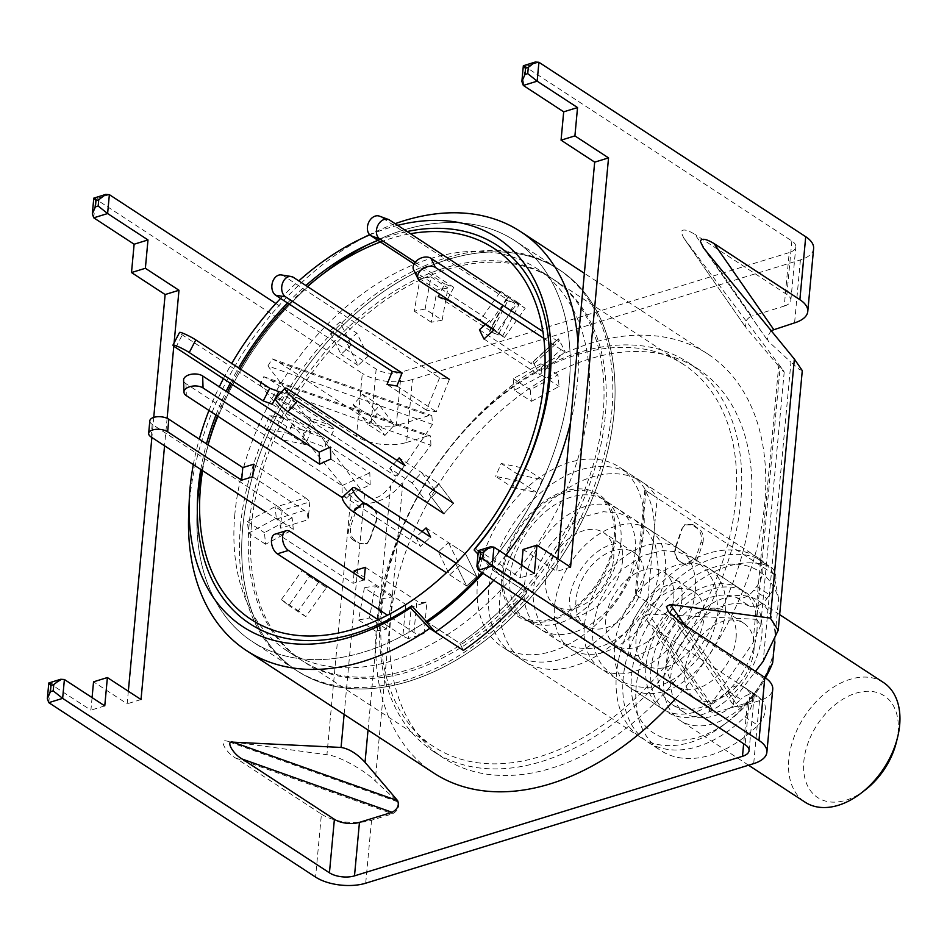 <?xml version="1.0" encoding="UTF-8"?>
<svg xmlns="http://www.w3.org/2000/svg" width="947" height="947" viewBox="0 0 947 947"><rect width="100%" height="100%" fill="white"/><g stroke="black" fill="none" stroke-linecap="round" stroke-linejoin="round"><path stroke-width="0.71" stroke-dasharray="4.74 3.55" d="M615.384 538.133A73.191 48.498 123.2 0 1 531.61 621.859A73.191 48.498 123.2 0 1 501.957 573.089A73.191 48.498 123.2 0 1 547.259 499.436A73.191 48.498 123.2 0 1 608.507 504.254A73.191 48.498 123.2 0 1 615.384 538.133M679.39 561.18C675.128 558.091 673.838 553.249 675.495 546.644A228.322 151.295 123.2 0 0 681.485 529.456L684.563 524.863L692.008 524.922L696.152 527.621C700.52 530.722 702.141 535.588 701.005 542.217A228.322 151.295 -56.8 0 1 695.015 559.405L685.261 564.743L679.39 561.18L687.12 565.383L696.874 560.056L695.015 559.405M603.05 414.431A228.322 151.295 123.2 0 1 486.06 626.429A228.322 151.295 123.2 0 1 301.193 660.059A228.322 151.295 123.2 0 1 249.227 523.478A228.322 151.295 123.2 0 1 366.217 311.48A228.322 151.295 123.2 0 1 551.083 277.85A228.322 151.295 123.2 0 1 603.05 414.431M381.759 610.128A228.322 151.295 -56.8 0 0 433.726 746.71A228.322 151.295 -56.8 0 0 618.592 713.079A228.322 151.295 -56.8 0 0 735.582 501.081A228.322 151.295 -56.8 0 0 683.616 364.5A228.322 151.295 -56.8 0 0 498.749 398.131A228.322 151.295 -56.8 0 0 381.759 610.128M750.841 507.983A232.453 154.03 123.2 0 1 631.732 723.816A232.453 154.03 123.2 0 1 443.527 758.05A232.453 154.03 123.2 0 1 390.626 619.007A232.453 154.03 123.2 0 1 509.735 403.173A232.453 154.03 123.2 0 1 697.939 368.939A232.453 154.03 123.2 0 1 750.841 507.983M740.755 501.389A232.453 154.03 123.2 0 1 621.646 717.222A232.453 154.03 123.2 0 1 433.442 751.456A232.453 154.03 123.2 0 1 380.528 612.401A232.453 154.03 123.2 0 1 499.649 396.58A232.453 154.03 123.2 0 1 687.853 362.334A232.453 154.03 123.2 0 1 740.755 501.389M475.394 548.029L489.919 563.548A239.603 158.765 -56.8 0 0 569.194 383.89A239.603 158.765 -56.8 0 0 514.659 240.562A239.603 158.765 -56.8 0 0 372.739 242.243A239.603 158.765 -56.8 0 0 367.91 244.669A239.603 158.765 123.2 0 1 514.659 240.562A239.603 158.765 123.2 0 1 569.194 383.89A239.603 158.765 123.2 0 1 489.919 563.548L523.537 585.53L526.994 592.55A250.328 165.879 123.2 0 1 521.69 598.611A250.328 165.879 -56.8 0 0 526.994 592.55L498.974 574.225A250.328 165.879 123.2 0 1 493.659 580.286M426.268 621.386L459.899 643.38L463.355 650.388L459.899 643.38A239.603 158.765 -56.8 0 0 523.537 585.53A239.603 158.765 123.2 0 1 459.899 643.38L426.268 621.386A239.603 158.765 123.2 0 1 252.423 641.652A239.603 158.765 -56.8 0 0 426.268 621.386A239.603 158.765 123.2 0 1 252.423 641.652A239.603 158.765 123.2 0 1 197.319 505.58A239.603 158.765 -56.8 0 0 197.047 510.966A239.603 158.765 -56.8 0 0 252.423 641.652A239.603 158.765 123.2 0 1 197.319 505.58M240.479 526.177A239.603 158.765 -56.8 0 0 295.014 669.505A239.603 158.765 -56.8 0 0 489.019 634.206A239.603 158.765 -56.8 0 0 611.798 411.744A239.603 158.765 -56.8 0 0 557.262 268.415A239.603 158.765 -56.8 0 0 363.257 303.703A239.603 158.765 -56.8 0 0 240.479 526.177M773.758 574.213A107.283 71.084 -56.8 0 0 758.346 557.972A107.283 71.084 -56.8 0 0 671.482 573.775A107.283 71.084 -56.8 0 0 616.509 673.388A107.283 71.084 -56.8 0 0 640.93 737.571A107.283 71.084 -56.8 0 0 724.917 724.041A107.283 71.084 -56.8 0 0 764.063 678.632L635.165 594.349A107.283 71.084 -56.8 0 0 653.868 537.872A107.283 71.084 -56.8 0 0 644.848 489.942L773.758 574.213L778.612 598.717A96.558 63.982 -56.8 0 0 684.799 582.618A96.558 63.982 -56.8 0 0 634.466 706.782A96.558 63.982 -56.8 0 0 729.107 720.809A96.558 63.982 -56.8 0 0 765.496 677.91M643.771 531.279A107.283 71.084 -56.8 0 0 619.35 467.108A107.283 71.084 -56.8 0 0 532.486 482.899A107.283 71.084 -56.8 0 0 477.513 582.512A107.283 71.084 -56.8 0 0 501.934 646.694A107.283 71.084 -56.8 0 0 588.797 630.891A107.283 71.084 -56.8 0 0 643.771 531.279M650.944 669.245A71.522 47.397 -56.8 0 0 667.221 712.037A71.522 47.397 -56.8 0 0 725.13 701.502A71.522 47.397 -56.8 0 0 761.779 635.094A71.522 47.397 -56.8 0 0 745.502 592.301A71.522 47.397 -56.8 0 0 687.593 602.837A71.522 47.397 -56.8 0 0 650.944 669.245M675.247 699.016A250.328 165.879 -56.8 0 0 764.703 503.721A250.328 165.879 -56.8 0 0 707.729 353.965A250.328 165.879 -56.8 0 0 505.035 390.839A250.328 165.879 -56.8 0 0 376.764 623.268A250.328 165.879 -56.8 0 0 433.738 773.024M570.532 422.528A250.328 165.879 -56.8 0 0 577.516 381.333A250.328 165.879 -56.8 0 0 577.99 342.139M395.136 223.681A250.328 165.879 -56.8 0 0 372.254 233.341A250.328 165.879 -56.8 0 0 189.578 500.88A250.328 165.879 -56.8 0 0 188.69 514.103M202.031 470.28A239.603 158.765 123.2 0 1 323.543 273.541A239.603 158.765 -56.8 0 0 202.031 470.28A239.603 158.765 123.2 0 1 204.86 457.721A239.603 158.765 123.2 0 1 327.094 270.759M200.788 469.463A226.037 149.78 123.2 0 1 206.482 443.835M215.952 415.011A226.037 149.78 123.2 0 1 226.167 391.324M230.228 383.156A226.037 149.78 123.2 0 1 238.573 367.874M287.545 302.981A226.037 149.78 123.2 0 1 305.881 285.521M377.995 240.372A226.037 149.78 123.2 0 1 407.139 231.53M193.33 464.586A232.335 153.947 123.2 0 1 199.296 439.148M208.967 410.453A232.335 153.947 123.2 0 1 219.302 386.838M223.385 378.67A232.335 153.947 123.2 0 1 231.766 363.423M280.596 298.447A232.335 153.947 123.2 0 1 298.79 280.88M369.792 234.856A232.335 153.947 123.2 0 1 397.704 225.35M505.994 554.989A250.328 165.879 -56.8 0 1 493.375 570.567L478.034 554.173M493.375 570.567L526.994 592.55L523.537 585.53L489.919 563.548L490.487 564.72A241.39 159.948 -56.8 0 1 482.97 573.302M644.848 489.942L635.165 594.349M774.528 642.812L778.612 598.717M368.265 504.479L366.536 503.615L356.782 508.953A228.322 151.295 123.2 0 0 350.792 526.141C349.644 532.747 351.266 537.612 355.646 540.737L359.789 543.448L367.223 543.495L370.313 538.902A228.322 151.295 -56.8 0 1 376.29 521.714C377.971 515.144 376.669 510.303 372.408 507.19L366.406 503.828L371.84 507.391C376.101 510.48 377.403 515.322 375.734 521.915L376.29 521.714M356.782 508.953L354.912 508.302L364.678 502.975L366.406 503.828M370.313 538.902L369.65 539.388A230.097 152.467 123.2 0 1 375.734 521.915M369.65 539.388L366.56 543.98L359.789 543.448M355.646 540.737L353.681 540.37L359.126 543.933M353.681 540.37C349.313 537.28 347.691 532.415 348.839 525.786L350.792 526.141M354.912 508.302A230.097 152.467 -56.8 0 0 348.839 525.786M675.495 546.644L676.063 546.443C674.394 553.012 675.684 557.854 679.958 560.967M683.533 563.879L685.391 564.53M701.005 542.217L702.958 542.572A230.097 152.467 123.2 0 1 696.874 560.056M702.958 542.572C704.106 535.978 702.496 531.113 698.117 527.988L696.152 527.621M692.008 524.922L692.671 524.437L698.117 527.988M692.671 524.437L685.237 524.389L681.485 529.456M676.063 546.443A230.097 152.467 -56.8 0 0 682.148 528.971M715.127 557.724A107.283 71.084 -56.8 0 0 630.797 645.132A107.283 71.084 -56.8 0 0 647.653 741.963A107.283 71.084 -56.8 0 0 697.596 746.615A107.283 71.084 -56.8 0 0 744.887 716.832A17.886 11.849 -56.8 0 0 749.302 691.902L744.816 687.759A17.886 11.849 -56.8 0 0 743.774 686.942A17.886 11.849 -56.8 0 0 727.841 690.86A62.585 41.467 123.2 0 1 701.254 707.267A62.585 41.467 123.2 0 1 672.11 704.556A62.585 41.467 123.2 0 1 662.284 648.068A62.585 41.467 123.2 0 1 711.469 597.072A62.585 41.467 123.2 0 1 736.506 597.569A17.886 11.849 -56.8 0 0 743.655 597.711A17.886 11.849 -56.8 0 0 753.871 590.088L756.689 586.406A21.461 14.217 -56.8 0 0 757.92 558.718A21.461 14.217 -56.8 0 0 756.132 557.795A107.283 71.084 -56.8 0 0 715.127 557.724M756.689 586.406L769.698 594.905A21.461 14.217 -56.8 0 0 770.917 567.217A21.461 14.217 -56.8 0 0 769.13 566.294A107.283 71.084 -56.8 0 0 728.125 566.223A107.283 71.084 -56.8 0 0 643.806 653.631A107.283 71.084 -56.8 0 0 660.651 750.462A107.283 71.084 -56.8 0 0 710.605 755.114A107.283 71.084 -56.8 0 0 757.896 725.331A17.886 11.849 -56.8 0 0 762.299 700.413L749.302 691.902M736.506 597.569L749.503 606.08A17.886 11.849 -56.8 0 0 756.653 606.222A17.886 11.849 -56.8 0 0 766.881 598.587L753.871 590.088M749.503 606.08A62.585 41.467 -56.8 0 0 724.479 605.571A62.585 41.467 -56.8 0 0 675.282 656.567A62.585 41.467 -56.8 0 0 685.119 713.055A62.585 41.467 -56.8 0 0 714.251 715.766A62.585 41.467 -56.8 0 0 740.85 699.36L727.841 690.86M769.698 594.905L766.881 598.587M744.816 687.759L757.813 696.258A17.886 11.849 -56.8 0 0 756.771 695.441A17.886 11.849 -56.8 0 0 740.85 699.36M757.813 696.258L762.299 700.413M426.919 502.537L436.378 492.097L421.616 472.541L412.17 482.982L426.919 502.537L443.942 513.665L453.388 503.212L438.627 483.668L429.18 494.109L443.942 513.665L453.388 503.212L438.627 483.668L399.196 457.886M396.947 460.372L389.75 468.327L412.17 482.982M443.942 513.665L429.18 494.109L438.627 483.668L421.616 472.541M275.553 398.592A10.725 1.858 -137.9 0 1 279.081 399.93L395.645 476.152L405.103 465.699M389.75 468.327L395.645 476.152M422.09 531.563L415.899 537.186L455.329 562.968L465.51 553.711L455.329 562.968L466.658 585.968L446.439 572.746M426.079 527.929L465.51 553.711L448.499 542.595L438.319 551.841L449.636 574.841L459.828 565.584L448.499 542.595M449.636 574.841L466.658 585.968L476.838 576.711L466.658 585.968L455.329 562.968L438.319 551.841M459.828 565.584L476.838 576.711L465.51 553.711L476.838 576.711L456.158 563.193M342.625 496.974A10.725 2.936 -132.3 0 1 346.448 498.015L420.432 546.383L430.613 537.127M415.899 537.186L420.432 546.383M234.856 514.079A228.322 151.295 -56.8 0 0 286.823 650.66A228.322 151.295 -56.8 0 0 471.689 617.03A228.322 151.295 -56.8 0 0 588.679 405.044A228.322 151.295 -56.8 0 0 536.712 268.463A228.322 151.295 -56.8 0 0 351.846 302.093A228.322 151.295 -56.8 0 0 234.856 514.079M251.464 524.946A228.322 151.295 -56.8 0 0 303.431 661.527A228.322 151.295 -56.8 0 0 488.297 627.897A228.322 151.295 -56.8 0 0 605.287 415.899A228.322 151.295 -56.8 0 0 553.32 279.318A228.322 151.295 -56.8 0 0 368.466 312.948A228.322 151.295 -56.8 0 0 251.464 524.946M202.587 470.635A221.728 146.915 123.2 0 1 206.991 449.15A221.728 146.915 123.2 0 1 208.08 444.889M217.396 415.958A221.728 146.915 123.2 0 1 227.54 392.224M231.577 384.032A221.728 146.915 123.2 0 1 239.899 368.75M288.965 303.916A221.728 146.915 123.2 0 1 307.408 286.515M380.457 241.982A221.728 146.915 123.2 0 1 410.501 233.72M614.035 413.212A239.603 158.765 -56.8 0 0 559.499 269.871A239.603 158.765 -56.8 0 0 365.506 305.171A239.603 158.765 -56.8 0 0 242.728 527.633A239.603 158.765 -56.8 0 0 297.263 670.961A239.603 158.765 -56.8 0 0 491.256 635.674A239.603 158.765 -56.8 0 0 614.035 413.212A239.603 158.765 123.2 0 1 491.256 635.674A239.603 158.765 123.2 0 1 297.263 670.961A239.603 158.765 123.2 0 1 242.728 527.633A239.603 158.765 123.2 0 1 365.506 305.171A239.603 158.765 123.2 0 1 559.499 269.871A239.603 158.765 123.2 0 1 614.035 413.212M367.91 244.669A239.603 158.765 123.2 0 1 514.659 240.562A239.603 158.765 123.2 0 1 569.194 383.89A239.603 158.765 123.2 0 1 481.94 572.627A239.603 158.765 -56.8 0 0 489.919 563.548M498.974 574.225L490.487 564.72M531.397 401.362L559.109 386.459L557.937 374.858L530.225 389.75L531.397 401.362L514.375 390.235L542.086 375.343L540.926 363.731L513.215 378.634L514.375 390.235M504.467 337.452L525.183 308.343L517.725 302.448L497.009 331.568L504.467 337.452L487.456 326.324L508.172 297.216L500.714 291.333L479.999 320.441L487.456 326.324M442.142 320.181L447.943 287.983L437.041 290.054L431.24 322.264L442.142 320.181L425.12 309.053L430.921 276.855L420.018 278.939L414.218 311.137L425.12 309.053M368.205 356.155L356.877 333.155L346.697 342.412L358.025 365.4L368.205 356.155L351.195 345.028L339.866 322.027L329.686 331.284L341.015 354.285L351.195 345.028M310.912 431.619L286.787 426.612L281.212 439.503L305.336 444.51L310.912 431.619L293.901 420.492L269.777 415.484L264.201 428.387L288.326 433.383L293.901 420.492M292.138 517.76L264.438 532.652L265.598 544.265L293.31 529.361L292.138 517.76L275.127 506.633L247.416 521.537L248.576 533.137L276.287 518.246L275.127 506.633M319.068 581.671L298.352 610.779L305.81 616.663L326.526 587.554L302.046 570.544L281.342 599.652L288.799 605.547L309.503 576.439L302.046 570.544M381.392 598.942L375.592 631.14L386.494 629.057L392.295 596.859L381.392 598.942L364.382 587.815L358.582 620.013L369.484 617.941L375.284 585.731L364.382 587.815M512.623 487.504L536.748 492.511L542.323 479.608L518.198 474.613L512.623 487.504L495.612 476.377L519.737 481.384L525.313 468.493L501.188 463.485L495.612 476.377M384.908 435.454L394.354 425.014L379.593 405.458L370.147 415.911L384.908 435.454L367.886 424.327L377.344 413.886L362.583 394.331L353.136 404.783L367.886 424.327M436.378 492.097L453.388 503.212M353.136 404.783L370.147 415.911M362.583 394.331L379.593 405.458M394.354 425.014L377.344 413.886M542.323 479.608L525.313 468.493M518.198 474.613L501.188 463.485M519.737 481.384L536.748 492.511M386.494 629.057L369.484 617.941M392.295 596.859L375.284 585.731M358.582 620.013L375.592 631.14M305.81 616.663L288.799 605.547M326.526 587.554L309.503 576.439M281.342 599.652L298.352 610.779M265.598 544.265L248.576 533.137M293.31 529.361L276.287 518.246M247.416 521.537L264.438 532.652M281.212 439.503L264.201 428.387M305.336 444.51L288.326 433.383M269.777 415.484L286.787 426.612M346.697 342.412L329.686 331.284M358.025 365.4L341.015 354.285M339.866 322.027L356.877 333.155M437.041 290.054L420.018 278.939M431.24 322.264L414.218 311.137M430.921 276.855L447.943 287.983M517.725 302.448L500.714 291.333M497.009 331.568L479.999 320.441M508.172 297.216L525.183 308.343M557.937 374.858L540.926 363.731M530.225 389.75L513.215 378.634M542.086 375.343L559.109 386.459M439.574 377.817L426.481 410.205L436.318 411.756L449.411 379.368L439.574 377.817L283.567 275.814A10.725 7.706 99 0 0 281.306 274.938M426.481 410.205L387.051 384.423M396.888 385.974L436.318 411.756M330.763 459.035L370.194 484.817L342.341 497.649L341.962 485.657L185.955 383.665A10.725 5.836 -1.8 0 1 183.588 380.149M370.194 484.817L369.803 472.825L330.373 447.043M341.962 485.657L369.803 472.825M479.431 329.793L530.995 363.494A7.15 1.953 47.7 0 0 533.433 364.264L535.659 366.797L539.612 374.834L565.075 351.704L561.121 343.666L558.896 341.133A7.15 1.953 -132.3 0 1 556.445 340.364L542.868 331.486M483.964 338.99L535.529 372.692A21.461 5.86 47.7 0 0 539.612 374.834M535.659 366.797L533.019 362.003L533.54 364.193L558.99 341.062L558.517 338.837L561.121 343.666M535.529 372.692L560.979 349.561A21.461 5.86 47.7 0 0 565.075 351.704M560.979 349.561L543.815 338.339M413.65 269.966A10.725 7.481 153.8 0 0 415.638 272.168L489.611 320.536L485.622 324.158M494.145 329.734L489.611 320.536M533.019 362.003L558.517 338.837M438.212 296.648L489.777 330.349A7.15 0.805 27.5 0 1 491.623 331.9L489.623 331.852L506.029 300.27L508.006 300.365A7.15 0.805 -152.5 0 0 506.16 298.814L380.611 216.745A10.725 7.943 110.3 0 0 379.427 216.141M494.618 333.415L502.502 336.339L518.885 304.804L508.006 300.365L491.623 331.9L494.618 333.415L489.623 331.852M447.221 299.986L498.785 333.687A21.461 2.403 27.5 0 1 502.502 336.339M506.029 300.27L511.001 301.88M498.785 333.687L515.168 302.152A21.461 2.403 27.5 0 1 518.885 304.804M515.168 302.152L500.04 292.268M415.26 262.177L453.779 287.367L444.77 284.029L439.562 294.044M447.588 299.288L453.779 287.367M414.064 263.953L444.77 284.029M278.797 391.62L330.361 425.333L307.822 416.988L182.286 334.907A10.725 1.207 27.5 0 1 179.528 332.468M272.239 404.239L323.803 437.94A7.15 5.291 -69.7 0 1 325.981 441.61L328.55 440.367L334.279 429.346L311.741 421.001L306.011 432.021L303.442 433.264A7.15 5.291 110.3 0 0 301.264 429.595L284.289 418.503M330.361 425.333A21.461 15.886 -69.7 0 1 334.279 429.346M325.981 441.61L325.176 447.244L302.614 438.887L303.442 433.264M328.55 440.367L325.176 447.244M302.614 438.887L306.011 432.021M307.822 416.988A21.461 15.886 -69.7 0 1 311.741 421.001M253.879 464.172L305.443 497.873L277.731 506.42L152.195 424.339A10.725 5.007 5.3 0 1 149.827 420.788M252.719 476.755L304.271 510.469A7.15 4.19 -107.1 0 1 307.171 514.138L308.805 512.895L309.823 501.886L282.123 510.433L281.093 521.442L279.46 522.673A7.15 4.19 72.9 0 0 276.571 519.015L265.527 511.794M305.443 497.873A21.461 12.56 -107.1 0 1 309.823 501.886M307.171 514.138L308.379 519.631L280.632 528.189L279.46 522.673M308.805 512.895L308.379 519.631M280.632 528.189L281.093 521.442M277.731 506.42A21.461 12.56 -107.1 0 1 282.123 510.433M365.329 567.312L416.893 601.025A7.15 3.338 -174.7 0 0 421.415 602.564L420.93 604.091L411.247 607.086L408.323 638.562L418.006 635.579L418.491 634.04A7.15 3.338 5.3 0 1 413.969 632.513L387.501 615.207M354.249 570.733L405.813 604.446A21.461 10.026 -174.7 0 0 411.247 607.086M421.415 602.564L426.943 602.02L424.019 633.543L418.491 634.04M420.93 604.091L426.943 602.02M424.019 633.543L418.006 635.579M405.813 604.446L402.889 635.922A21.461 10.026 -174.7 0 0 408.323 638.562M402.889 635.922L378.173 619.764M275.068 534.144A10.725 6.274 -107.1 0 1 279.105 534.96L353.077 583.328L364.169 579.907M354.012 573.266L353.077 583.328M865.274 789.928A60.797 40.283 123.2 0 1 803.849 761.222A60.797 40.283 123.2 0 1 855.922 693.192A60.797 40.283 123.2 0 1 898.064 732.185A60.797 40.283 123.2 0 1 896.288 742.495M883.373 682.444A71.522 47.397 -56.8 0 0 825.464 692.979A71.522 47.397 -56.8 0 0 788.815 759.387A71.522 47.397 -56.8 0 0 805.092 802.18M774.918 641.912A71.522 47.397 -56.8 0 0 758.5 600.8A71.522 47.397 -56.8 0 0 700.591 611.336A71.522 47.397 -56.8 0 0 663.942 677.744A71.522 47.397 -56.8 0 0 680.218 720.537A71.522 47.397 -56.8 0 0 735.192 712.298A71.522 47.397 -56.8 0 0 773.794 650.684M754.001 649.997A44.698 29.617 -56.8 0 0 743.821 623.256A44.698 29.617 -56.8 0 0 707.634 629.838A44.698 29.617 -56.8 0 0 684.728 671.34A44.698 29.617 -56.8 0 0 694.897 698.081A44.698 29.617 -56.8 0 0 731.096 691.499A44.698 29.617 -56.8 0 0 754.001 649.997M736.068 638.266A44.698 29.617 -56.8 0 0 725.887 611.525A44.698 29.617 -56.8 0 0 689.7 618.119A44.698 29.617 -56.8 0 0 666.795 659.621A44.698 29.617 -56.8 0 0 676.963 686.362A44.698 29.617 -56.8 0 0 713.162 679.78A44.698 29.617 -56.8 0 0 736.068 638.266M756.854 631.862A71.522 47.397 -56.8 0 0 740.566 589.081A71.522 47.397 -56.8 0 0 682.657 599.617A71.522 47.397 -56.8 0 0 646.008 666.025A71.522 47.397 -56.8 0 0 662.284 708.806A71.522 47.397 -56.8 0 0 720.193 698.27A71.522 47.397 -56.8 0 0 756.854 631.862M725.461 611.348A71.522 47.397 -56.8 0 0 709.185 568.555A71.522 47.397 -56.8 0 0 651.276 579.091A71.522 47.397 -56.8 0 0 614.627 645.499A71.522 47.397 -56.8 0 0 630.903 688.291A71.522 47.397 -56.8 0 0 688.812 677.756A71.522 47.397 -56.8 0 0 725.461 611.348M703.988 617.965A43.811 29.026 -56.8 0 0 694.021 591.757A43.811 29.026 -56.8 0 0 658.544 598.208A43.811 29.026 -56.8 0 0 636.1 638.882A43.811 29.026 -56.8 0 0 646.067 665.09A43.811 29.026 -56.8 0 0 681.544 658.639A43.811 29.026 -56.8 0 0 703.988 617.965M673.719 598.173A43.811 29.026 -56.8 0 0 663.752 571.976A43.811 29.026 -56.8 0 0 628.287 578.428A43.811 29.026 -56.8 0 0 605.831 619.101A43.811 29.026 -56.8 0 0 615.81 645.309A43.811 29.026 -56.8 0 0 651.276 638.858A43.811 29.026 -56.8 0 0 673.719 598.173M695.205 591.555A71.522 47.397 -56.8 0 0 678.916 548.775A71.522 47.397 -56.8 0 0 621.007 559.31A71.522 47.397 -56.8 0 0 584.358 625.718A71.522 47.397 -56.8 0 0 600.635 668.499A71.522 47.397 -56.8 0 0 658.556 657.964A71.522 47.397 -56.8 0 0 695.205 591.555M665.386 572.059A71.522 47.397 -56.8 0 0 649.109 529.278A71.522 47.397 -56.8 0 0 591.2 539.814A71.522 47.397 -56.8 0 0 554.54 606.222A71.522 47.397 -56.8 0 0 570.828 649.003A71.522 47.397 -56.8 0 0 628.737 638.479A71.522 47.397 -56.8 0 0 665.386 572.059M643.913 578.688A43.811 29.026 -56.8 0 0 633.934 552.48A43.811 29.026 -56.8 0 0 598.468 558.931A43.811 29.026 -56.8 0 0 576.025 599.605A43.811 29.026 -56.8 0 0 585.992 625.813A43.811 29.026 -56.8 0 0 621.457 619.362A43.811 29.026 -56.8 0 0 643.913 578.688M613.644 558.896A43.811 29.026 -56.8 0 0 603.677 532.688A43.811 29.026 -56.8 0 0 568.2 539.139A43.811 29.026 -56.8 0 0 545.756 579.813A43.811 29.026 -56.8 0 0 555.723 606.021A43.811 29.026 -56.8 0 0 591.2 599.569A43.811 29.026 -56.8 0 0 613.644 558.896M635.117 552.279A71.522 47.397 -56.8 0 0 618.841 509.498A71.522 47.397 -56.8 0 0 560.932 520.021A71.522 47.397 -56.8 0 0 524.283 586.442A71.522 47.397 -56.8 0 0 540.559 629.222A71.522 47.397 -56.8 0 0 598.468 618.687A71.522 47.397 -56.8 0 0 635.117 552.279M503.248 572.686A71.522 47.397 123.2 0 1 539.897 506.278A71.522 47.397 123.2 0 1 597.806 495.743A71.522 47.397 123.2 0 1 614.094 538.523A71.522 47.397 123.2 0 1 577.445 604.932A71.522 47.397 123.2 0 1 519.524 615.467A71.522 47.397 123.2 0 1 503.248 572.686M684.705 625.079L735.215 697.856L733.215 702.662L733.937 705.917L738.53 707.137L678.963 621.339M756.76 619.338L760.69 625.434L784.199 372.088L780.233 366.347L756.76 619.338L648.719 614.058L645.487 616.118L647.488 621.22L658.011 630.986L750.095 691.18L745.135 744.709M749.077 750.628L754.049 697.11A17.886 8.357 -174.7 0 1 747.443 702.781L714.831 712.831L710.238 711.611L709.516 708.356L711.173 704.035L753.019 642.729L760.69 625.434M771.13 330.633L767.094 337.463L768.301 341.275L790.934 362.228L763.187 661.314M778.683 366.146L746.07 327.792L745.147 324.265C745.881 320.346 748.035 317.647 751.634 316.156L694.814 234.3C686.871 229.529 682.302 228.772 681.118 232.027L683.616 237.815L745.869 327.52L683.118 237.129L780.233 366.347C785.844 373.935 785.323 373.864 778.683 366.146L753.019 642.729M645.972 490.664L636.289 595.083A107.283 71.084 123.2 0 1 513.144 654.022A107.283 71.084 123.2 0 1 488.723 589.851A107.283 71.084 123.2 0 1 543.696 490.226A107.283 71.084 123.2 0 1 630.56 474.435A107.283 71.084 123.2 0 1 645.972 490.664L657.182 498.004L647.499 602.41A107.283 71.084 123.2 0 1 524.354 661.349A107.283 71.084 123.2 0 1 499.933 597.178A107.283 71.084 123.2 0 1 554.906 497.566A107.283 71.084 123.2 0 1 641.77 481.763A107.283 71.084 123.2 0 1 657.182 498.004M735.215 697.856L755.493 671.364M738.53 707.137L759.53 700.662A35.761 16.715 -174.7 0 0 772.728 689.309M321.424 814.124A35.761 16.715 5.3 0 0 371.544 820.232L392.543 813.769C398.249 810.419 400.013 806.442 397.835 801.837L375.201 780.884C363.979 769.674 337.44 755.304 326.928 754.747L226.996 741.134C218.355 738.4 225.552 752.545 235.554 757.991L321.424 814.124L315.576 877.088M813.615 248.552A35.761 16.715 5.3 0 1 800.416 259.904L412.43 379.475L406.594 442.45A35.761 16.715 5.3 0 1 356.463 436.33L270.605 380.197L263.763 376.681L260.07 384.553L430.909 445.256L402.937 481.798L375.201 780.884M430.909 445.256L430.554 435.94L427.594 435.975L270.605 380.197M406.594 442.45L427.594 435.975M702.319 246.374L767.816 340.719L703.479 247.901M802.287 370.597L798.996 369.176L790.934 362.228M275.849 303.502L376.16 369.093A17.886 8.357 5.3 0 0 401.22 372.147L789.218 252.577L784.246 306.094L751.634 316.156M401.22 372.147L396.26 425.677L428.873 415.626L431.832 415.579L432.53 424.422L390.685 485.728L368.028 730.054M523.312 85.443L525.064 66.55L791.858 240.976A17.886 8.357 5.3 0 1 795.811 246.907A17.886 8.357 5.3 0 1 789.218 252.577M784.246 306.094A17.886 8.357 -174.7 0 0 790.84 300.424A17.886 8.357 -174.7 0 0 786.898 294.505L694.814 234.3M754.049 697.11A17.886 8.357 -174.7 0 0 750.095 691.18M478.342 570.272L480.093 551.379L520.459 577.777L521.631 565.217M523.087 549.449L556.718 571.432L557.878 558.86M92.072 697.596L90.912 710.155L48.853 682.917M128.33 691.239L127.17 703.81L93.54 681.828M153.734 417.39L151.875 437.478M93.765 217.822L95.517 198.929L362.31 373.367L356.463 436.33M260.07 384.553L350.958 495.707C360.156 510.421 388.743 502.762 402.937 481.798M432.53 424.422L267.918 365.933L364.536 494.464C371.899 501.496 380.623 498.584 390.685 485.728M267.918 365.933L272.274 358.889L279.116 362.405L371.2 422.611A17.886 8.357 5.3 0 0 396.26 425.677M174.106 342.885L173.798 346.14M167.11 418.302L164.565 445.777M412.43 379.475A35.761 16.715 5.3 0 1 362.31 373.367M636.289 595.083L647.499 602.41M534.321 573.503L520.459 577.777M104.762 705.894L90.912 710.155M141.02 699.537L127.17 703.81M570.567 567.158L556.718 571.432M493.943 547.117L480.093 551.379L478.413 550.527M538.926 62.277L525.064 66.55L523.383 65.698M109.367 194.656L95.517 198.929L93.836 198.077M620.865 542.962A71.522 47.397 123.2 0 1 584.216 609.371A71.522 47.397 123.2 0 1 526.307 619.906A71.522 47.397 123.2 0 1 510.031 577.114A71.522 47.397 123.2 0 1 546.679 510.705A71.522 47.397 123.2 0 1 604.588 500.17A71.522 47.397 123.2 0 1 620.865 542.962M744.887 716.832L757.896 725.331M756.132 557.795L769.13 566.294M279.081 399.93L288.527 389.489M346.448 498.015L356.628 488.759M293.404 277.364L283.567 275.814M185.955 383.665L186.334 395.657M420.172 281.366L415.638 272.168M556.445 340.364L530.995 363.494M380.611 216.745L389.631 220.083M506.16 298.814L489.777 330.349M175.728 347.525L182.286 334.907M301.264 429.595L323.803 437.94M151.023 436.934L152.195 424.339M276.571 519.015L304.271 510.469M279.105 534.96L290.184 531.539M413.969 632.513L416.893 601.025M658.011 630.986L714.831 712.831M759.53 700.662L753.694 763.625M371.544 820.232L365.708 883.208M800.416 259.904L794.58 322.868M747.443 702.781L743.655 743.738M791.858 240.976L786.898 294.505M397.835 801.837L226.996 741.134M235.554 757.991L392.543 813.769M350.958 495.707L326.928 754.747M48.782 702.65L50.534 683.758L64.396 679.496M364.536 494.464L344.128 714.429M376.16 369.093L371.2 422.611M279.116 362.405L428.873 415.626M711.173 704.035L648.719 614.058M531.61 621.859L526.307 619.906L667.221 712.037M433.726 746.71L301.193 660.059M433.442 751.456L443.527 758.05M295.014 669.505L252.423 641.652M758.346 557.972L619.35 467.108M707.729 353.965L584.37 273.316M363.21 246.883L372.739 242.243M369.59 234.643L372.254 233.341M197.473 500.383L197.047 510.966M687.853 362.334L697.939 368.939M557.262 268.415L514.659 240.562M640.93 737.571L501.934 646.694M729.107 720.809L724.917 724.041M608.507 504.254L604.588 500.17L745.502 592.301M683.616 364.5L551.083 277.85M364.678 502.975L366.536 503.626M366.572 543.98L367.235 543.495M687.12 565.383L685.261 564.732M685.226 524.378L684.563 524.863M647.653 741.963L660.651 750.462M672.11 704.556L685.119 713.055M757.92 558.718L770.917 567.217M743.774 686.942L756.771 695.441M682.065 599.084C680.053 616.177 671.731 631.424 657.135 644.848C641.936 654.448 633.283 657.964 631.187 655.395L631.791 655.786C630.666 657.585 629.696 651.891 628.879 638.716C630.157 625.931 635.733 613.407 645.629 601.167L660.189 588.241C674.56 582.109 681.082 580.168 679.757 582.405L679.165 582.014C679.697 581.576 680.656 584.524 682.041 590.857L682.065 599.084M718.24 611.17C713.541 643.333 696.862 666.996 668.203 682.16C651.654 690.15 634.265 688.954 616.071 678.585L603.476 666.913C597.735 660.047 591.188 646.635 592.704 626.618L598.67 603.038L608.791 584.607L621.232 570.189L642.93 555.546L662.876 550.562L678.514 551.994L694.293 558.825L707.598 571.065L714.973 584.358L718.24 611.17M622.664 560.245C620.64 577.339 612.33 592.585 597.723 605.997C582.523 615.609 573.882 619.125 571.775 616.544L572.379 616.947C571.266 618.746 570.295 613.052 569.467 599.877C570.745 587.093 576.332 574.569 586.217 562.329C596.042 551.107 606.293 544.774 616.982 543.318L619.752 543.164C620.285 542.738 621.244 545.685 622.641 552.018L622.664 560.245M658.828 572.331C654.128 604.494 637.461 628.157 608.803 643.321C592.242 651.311 574.865 650.116 556.658 639.746L544.075 628.062C538.334 621.208 531.776 607.796 533.303 587.779L539.257 564.199L549.378 545.768L561.82 531.35L583.518 516.707L603.464 511.723L619.101 513.156L634.881 519.986L648.198 532.226L655.561 545.519L658.828 572.331M303.431 661.527L286.823 650.66M206.991 449.15L204.86 457.721M553.32 279.318L536.712 268.463M779.653 614.639L758.5 600.8M743.821 623.256L725.887 611.525M740.566 589.081L709.185 568.555M694.021 591.757L663.752 571.976M678.916 548.775L649.109 529.278M633.934 552.48L603.677 532.688M618.841 509.498L597.806 495.743M540.559 629.222L519.524 615.467M585.992 625.813L555.723 606.021M600.635 668.499L570.828 649.003M646.067 665.09L615.81 645.309M662.284 708.806L630.903 688.291M694.897 698.081L676.963 686.362M748.556 765.212L680.218 720.537M647.488 621.22L710.238 711.611M630.56 474.435L641.77 481.763M790.84 300.424L795.811 246.907M513.144 654.022L524.354 661.349M272.274 358.889L431.832 415.579M263.763 376.681L430.554 435.94M668.44 611.573L733.937 705.917"/><path stroke-width="1.42" d="M197.319 505.58A239.603 158.765 123.2 0 1 197.887 498.323A239.603 158.765 -56.8 0 0 197.319 505.58A239.603 158.765 123.2 0 1 197.887 498.323A239.603 158.765 123.2 0 1 202.031 470.28A239.603 158.765 -56.8 0 0 197.887 498.323A239.603 158.765 123.2 0 1 202.031 470.28M577.99 342.139A250.328 165.879 -56.8 0 0 520.53 231.577A250.328 165.879 -56.8 0 0 395.136 223.681M407.139 231.53A226.037 149.78 123.2 0 1 548.55 380.505A226.037 149.78 123.2 0 1 475.394 548.029L474.116 549.994A232.335 153.947 123.2 0 0 550.112 376.835A232.335 153.947 123.2 0 0 397.704 225.35M367.91 244.669A239.603 158.765 -56.8 0 0 323.543 273.541A239.603 158.765 123.2 0 1 367.91 244.669A239.603 158.765 123.2 0 0 327.094 270.759L320.098 276.145A221.728 146.915 123.2 0 1 380.457 241.982M482.97 573.302A241.39 159.948 -56.8 0 1 426.848 622.558L426.268 621.386A239.603 158.765 -56.8 0 0 481.94 572.627A239.603 158.765 123.2 0 1 426.268 621.386L411.756 605.867A226.037 149.78 123.2 0 1 197.473 500.383A226.037 149.78 123.2 0 1 198.266 488.451A226.037 149.78 123.2 0 1 200.788 469.463M206.482 443.835A226.037 149.78 123.2 0 1 215.952 415.011M226.167 391.324A226.037 149.78 123.2 0 1 230.228 383.156M238.573 367.874A226.037 149.78 123.2 0 1 287.545 302.981M305.881 285.521A226.037 149.78 123.2 0 1 363.21 246.883A226.037 149.78 123.2 0 1 377.995 240.372M411.756 605.867L410.477 607.832A232.335 153.947 123.2 0 1 189.258 500.052A232.335 153.947 123.2 0 1 190.075 487.788A232.335 153.947 123.2 0 1 193.33 464.586M199.296 439.148A232.335 153.947 123.2 0 1 208.967 410.453M219.302 386.838A232.335 153.947 123.2 0 1 223.385 378.67M231.766 363.423A232.335 153.947 123.2 0 1 280.596 298.447M298.79 280.88A232.335 153.947 123.2 0 1 359.623 239.496A232.335 153.947 123.2 0 1 369.792 234.856M189.258 500.052L188.69 514.103A250.328 165.879 -56.8 0 0 246.551 650.636A250.328 165.879 -56.8 0 0 429.725 628.406L410.477 607.832M478.034 554.173L474.116 549.994M505.994 554.989A250.328 165.879 -56.8 0 0 570.532 422.528M246.551 650.636L433.738 773.024A250.328 165.879 -56.8 0 0 675.247 699.016M493.659 580.286A250.328 165.879 123.2 0 1 435.336 632.075L463.355 650.388A250.328 165.879 -56.8 0 0 521.69 598.611A250.328 165.879 123.2 0 1 463.355 650.388L429.725 628.406M50.534 683.758C48.143 682.29 48.309 682.834 51.008 685.415L50.428 691.712L47.35 698.708L48.782 702.65L315.576 877.088A35.761 16.715 -174.7 0 0 365.708 883.208L753.694 763.625A35.761 16.715 -174.7 0 0 766.881 752.273L772.728 689.309A35.761 16.715 -174.7 0 0 764.821 677.472L772.657 662.924L774.528 642.812M765.496 677.91A96.558 63.982 -56.8 0 0 772.657 662.924M453.388 503.212L297.382 401.22A10.725 1.858 -137.9 0 1 286.231 390.957A10.725 1.858 -137.9 0 1 285 388.152A10.725 1.858 -137.9 0 1 288.527 389.489L405.103 465.699L399.196 457.886L396.947 460.372M443.942 513.665L287.935 411.661A10.725 1.858 -137.9 0 1 276.784 401.398A10.725 1.858 -137.9 0 1 275.553 398.592L285 388.152M456.158 563.193L363.423 502.561A10.725 2.936 -132.3 0 1 353.302 491.268A10.725 2.936 -132.3 0 1 352.817 487.729A10.725 2.936 -132.3 0 1 356.628 488.759L430.613 537.127L426.079 527.929L422.09 531.563M446.439 572.746L353.243 511.818A10.725 2.936 -132.3 0 1 343.122 500.525A10.725 2.936 -132.3 0 1 342.625 496.974L352.817 487.729M410.501 233.72A221.728 146.915 123.2 0 1 544.134 380.836A221.728 146.915 123.2 0 1 354.225 628.974A221.728 146.915 123.2 0 1 200.539 486.722A221.728 146.915 123.2 0 1 202.587 470.635M208.08 444.889A221.728 146.915 123.2 0 1 217.396 415.958M227.54 392.224A221.728 146.915 123.2 0 1 231.577 384.032M239.899 368.75A221.728 146.915 123.2 0 1 288.965 303.916M307.408 286.515A221.728 146.915 123.2 0 1 320.098 276.145M426.848 622.558L435.336 632.075M449.411 379.368L293.404 277.364A10.725 7.706 99 0 0 291.143 276.488L281.306 274.938A10.725 7.706 99 0 0 272.914 281.129A10.725 7.706 99 0 0 275.707 295.251L392.283 371.461L387.051 384.423L396.888 385.974L402.12 373.011L392.283 371.461M291.143 276.488A10.725 7.706 99 0 0 282.751 282.68A10.725 7.706 99 0 0 285.544 296.802L402.12 373.011M342.329 497.637L186.334 395.657A10.725 5.836 -1.8 0 1 183.967 392.153A10.725 5.836 -1.8 0 1 187.968 387.406A10.725 5.836 -1.8 0 1 203.049 387.95L319.624 464.172L330.763 459.035L330.373 447.043L319.234 452.169L319.624 464.172M183.967 392.153L183.588 380.149A10.725 5.836 -1.8 0 1 187.577 375.414A10.725 5.836 -1.8 0 1 202.658 375.959L319.234 452.169M542.868 331.486L430.909 258.282A10.725 7.481 153.8 0 0 416.55 260.827A10.725 7.481 153.8 0 0 413.65 269.966L418.183 279.164A10.725 7.481 153.8 0 0 420.172 281.366L494.145 329.734L483.964 338.99L479.431 329.793L485.622 324.158M543.815 338.339L435.442 267.48A10.725 7.481 153.8 0 0 421.084 270.025A10.725 7.481 153.8 0 0 418.183 279.164M500.04 292.268L389.631 220.083A10.725 7.943 110.3 0 0 388.448 219.479L379.427 216.141A10.725 7.943 110.3 0 0 368.975 221.799A10.725 7.943 110.3 0 0 370.786 235.661L414.064 263.953M388.448 219.479A10.725 7.943 110.3 0 0 377.995 225.137A10.725 7.943 110.3 0 0 379.806 238.999L415.26 262.177M439.562 294.044L438.212 296.648L447.221 299.986L447.588 299.288M284.289 418.503L175.728 347.525A10.725 1.207 27.5 0 1 172.97 345.075A10.725 1.207 27.5 0 1 175.763 345.631A10.725 1.207 27.5 0 1 189.246 352.533L263.23 400.901L272.239 404.239L278.797 391.62L269.777 388.282L263.23 400.901M172.97 345.075L179.528 332.468A10.725 1.207 27.5 0 1 182.321 333.013A10.725 1.207 27.5 0 1 195.804 339.914L269.777 388.282M265.527 511.794L151.023 436.934A10.725 5.007 5.3 0 1 148.655 433.383A10.725 5.007 5.3 0 1 152.609 429.974A10.725 5.007 5.3 0 1 167.655 431.808L241.627 480.176L252.719 476.755L253.879 464.172L242.799 467.581L241.627 480.176M148.655 433.383L149.827 420.788A10.725 5.007 5.3 0 1 153.781 417.378A10.725 5.007 5.3 0 1 168.826 419.213L242.799 467.581M387.501 615.207L288.433 550.432A10.725 6.274 -107.1 0 1 282.585 536.582A10.725 6.274 -107.1 0 1 286.148 530.734A10.725 6.274 -107.1 0 1 290.184 531.539L364.169 579.907L365.329 567.312L354.249 570.733L354.012 573.266M378.173 619.764L277.353 553.841A10.725 6.274 -107.1 0 1 271.493 540.003A10.725 6.274 -107.1 0 1 275.068 534.144L286.148 530.734M748.556 765.212L805.092 802.18A71.522 47.397 -56.8 0 0 861.083 793.16A71.522 47.397 -56.8 0 0 897.567 737.346A71.522 47.397 -56.8 0 0 899.65 725.236A71.522 47.397 -56.8 0 0 883.373 682.444L779.653 614.639M773.794 650.684A71.522 47.397 -56.8 0 0 774.788 643.593A71.522 47.397 -56.8 0 0 774.918 641.912M897.567 737.346L896.288 742.495A60.797 40.283 123.2 0 1 865.274 789.928L861.083 793.16M480.093 551.379C477.702 549.911 477.856 550.456 480.567 553.036L479.975 559.334L482.745 558.481L492.191 565.998L758.985 740.436L764.821 677.472L678.963 621.339L668.44 611.573L666.439 606.471L670.393 604.482L770.337 618.095L778.209 630.24L763.187 661.314L755.493 671.364M778.209 630.24L802.287 370.597L794.367 359.055L703.479 247.901L700.318 241.272C701.502 238.017 706.071 238.774 714.014 243.545L799.872 299.678A35.761 16.715 -174.7 0 1 807.767 311.516A35.761 16.715 -174.7 0 1 794.58 322.868L771.13 330.633M807.767 311.516L813.615 248.552A35.761 16.715 5.3 0 0 805.719 236.714L538.926 62.277L535.221 62.052L528.308 67.355L525.538 68.208L524.958 74.505L521.88 81.489L523.312 85.443L563.69 111.829L561.062 140.168L574.912 135.894L577.54 107.567L537.162 81.17L523.312 85.443M482.745 558.481L483.337 552.184L490.238 546.881L493.943 547.117L534.321 573.503L536.949 545.176L570.567 567.158L608.542 157.889L574.912 135.894M397.633 800.665L365.033 762.299C356.96 753.658 348.97 748.71 341.062 747.443L233.021 742.164L397.633 800.665C399.409 805.329 397.551 809.212 392.07 812.301L242.314 759.092L334.398 819.297L329.438 872.814A17.886 8.357 -174.7 0 0 354.498 875.868L742.484 756.298A17.886 8.357 -174.7 0 0 749.077 750.628A17.886 8.357 -174.7 0 0 745.135 744.709L478.342 570.272L476.897 566.33L478.365 550.586L490.238 546.881M334.398 819.297A17.886 8.357 5.3 0 0 359.458 822.351L392.07 812.301M766.881 752.273A35.761 16.715 -174.7 0 0 758.985 740.436M521.631 565.217L523.087 549.449L536.949 545.176M557.878 558.86L594.68 162.15L561.062 140.168M164.565 445.777L141.02 699.537L107.39 677.555L93.54 681.828L92.072 697.596M95.517 198.929C93.126 197.45 93.279 198.006 95.99 200.586L95.398 206.884L92.333 213.868L93.765 217.822L134.131 244.219L131.503 272.547L165.133 294.541L153.734 417.39M151.875 437.478L128.33 691.239M242.314 759.092C232.737 753.824 225.291 740.282 233.021 742.164M95.398 206.884L98.168 206.032L98.76 199.734L105.662 194.431L109.367 194.656L275.849 303.502M98.168 206.032L107.615 213.549L147.992 239.946L145.364 268.285L178.983 290.267L174.106 342.885M173.798 346.14L167.11 418.302M107.39 677.555L104.762 705.894L64.396 679.496L60.691 679.271L53.778 684.563L51.008 685.415M329.438 872.814L62.644 698.377L48.782 702.65M577.54 107.567L563.69 111.829M131.503 272.547L145.364 268.285M147.992 239.946L134.131 244.219M178.983 290.267L165.133 294.541M608.542 157.889L594.68 162.15M479.975 559.334L476.897 566.33M60.691 679.271L48.806 682.976L47.35 698.708M50.428 691.712L53.198 690.86L62.644 698.377L64.396 679.496M535.221 62.052L523.336 65.757L521.88 81.489M525.064 66.55C522.673 65.071 522.839 65.627 525.538 68.208M524.958 74.505L527.728 73.653L537.162 81.17L538.926 62.277M105.662 194.431L93.789 198.136L92.333 213.868M287.935 411.661L297.382 401.22M363.423 502.561L353.243 511.818M285.544 296.802L275.707 295.251M202.658 375.959L203.049 387.95M430.909 258.282L435.442 267.48M379.806 238.999L370.786 235.661M195.804 339.914L189.246 352.533M168.826 419.213L167.655 431.808M288.433 550.432L277.353 553.841M670.393 604.482L684.705 625.079M714.014 243.545L773.581 329.343M794.367 359.055L770.337 618.095M805.719 236.714L799.872 299.678M493.943 547.117L492.191 565.998L478.342 570.272M368.028 730.054L365.033 762.299M359.458 822.351L354.498 875.868M743.655 743.738L742.484 756.298M344.128 714.429L341.062 747.443M109.367 194.656L107.615 213.549L93.765 217.822M98.76 199.734L95.99 200.586M527.728 73.653L528.308 67.355M53.198 690.86L53.778 684.563M483.337 552.184L480.567 553.036M584.37 273.316L520.53 231.577M359.623 239.496L369.59 234.643"/></g></svg>
